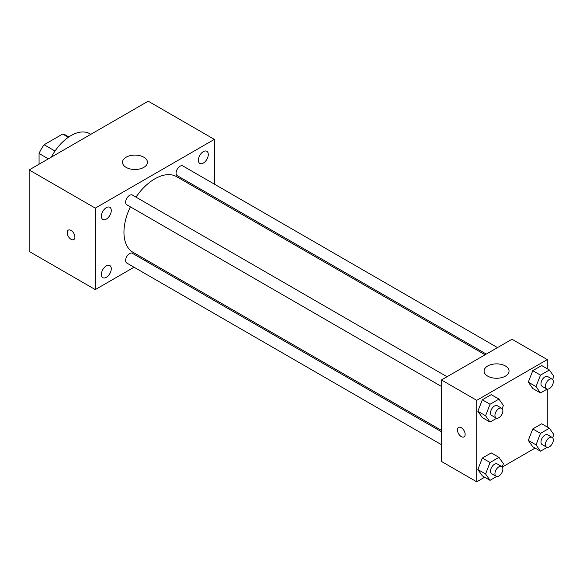 <?xml version="1.0" encoding="UTF-8"?>
<svg xmlns="http://www.w3.org/2000/svg" width="583" height="583" viewBox="0 0 583 583"><rect width="100%" height="100%" fill="white"/><g stroke="black" fill="none" stroke-linecap="round" stroke-linejoin="round"><path stroke-width="0.87" d="M55.028 151.041L44.119 144.744L62.687 134.024A24.143 13.941 120 0 1 65.478 135.023L68.823 136.954M39.068 164.209L39.068 153.489A24.143 13.941 120 0 1 44.119 144.744M48.353 158.846L39.068 153.489M68.335 137.289L62.687 134.024M90.817 134.33L89.753 133.711A37.414 21.6 120 0 0 51.319 157.133M134.039 267.218L95.291 289.591L29.15 251.404L29.15 169.937L148.206 101.194L214.355 139.388L214.355 184.126M203.329 151.638A7.011 4.045 120 0 0 198.752 157.811A7.011 4.045 120 0 0 199.823 163.429A7.011 4.045 120 0 0 206.834 159.385A7.011 4.045 120 0 0 206.834 151.288A7.011 4.045 120 0 0 203.329 151.638M106.317 207.643A7.011 4.045 120 0 0 101.741 213.823A7.011 4.045 120 0 0 102.812 219.441A7.011 4.045 120 0 0 109.823 215.389A7.011 4.045 120 0 0 109.823 207.3A7.011 4.045 120 0 0 106.317 207.643M106.317 265.892A7.011 4.045 120 0 0 101.741 272.072A7.011 4.045 120 0 0 102.812 277.69A7.011 4.045 120 0 0 109.823 273.638A7.011 4.045 120 0 0 109.823 265.549A7.011 4.045 120 0 0 106.317 265.892M95.291 289.591L95.291 208.124L29.15 169.937M95.291 208.124L214.355 139.388M143.797 167.387A12.469 7.2 180 0 1 130.206 168.953A12.469 7.2 180 0 1 122.51 162.3A12.469 7.2 180 0 1 134.979 155.1A12.469 7.2 180 0 1 147.455 162.3A12.469 7.2 180 0 1 143.797 167.387M146.45 260.054L145.269 260.739M74.901 237.084A5.458 3.148 60 0 1 73.771 239.584A5.458 3.148 60 0 1 68.313 236.428A5.458 3.148 60 0 1 68.313 230.132A5.458 3.148 60 0 1 72.518 231.589A5.458 3.148 60 0 1 74.901 237.084M73.771 239.577A5.458 3.148 60 0 1 68.313 236.428A5.458 3.148 60 0 1 68.313 230.125M214.355 197.09L214.355 198.453M497.503 347.606L182.851 165.944A5.611 3.243 120 0 0 180.045 166.221A5.611 3.243 120 0 0 176.081 173.093A5.611 3.243 120 0 0 177.239 175.658L486.28 354.085M441.448 431.741L132.407 253.314A5.611 3.243 120 0 0 129.601 253.59A5.611 3.243 120 0 0 125.629 260.47A5.611 3.243 120 0 0 126.795 263.035L441.448 444.698M447.059 376.727L132.407 195.065A5.611 3.243 120 0 0 129.601 195.341A5.611 3.243 120 0 0 125.935 200.29A5.611 3.243 120 0 0 126.795 204.786L441.448 386.449M130.373 206.848A43.652 25.2 120 0 0 123.953 232.311A43.652 25.2 120 0 0 132.997 252.293L441.448 430.371M485.1 354.763L176.649 176.685A43.652 25.2 120 0 0 135.985 197.127M484.655 477.222L476.726 481.806L441.448 461.437L441.448 379.97L511.998 339.233L547.277 359.602L547.277 368.762M535.107 448.094L502.291 467.041M532.767 388.497L528.315 382.156L532.767 370.679L541.68 365.534L532.767 370.679L528.315 382.156L532.767 388.497L540.485 392.949L536.032 386.616L540.485 375.131L549.397 369.986L553.85 376.327L552.611 379.518M482.323 475.874L477.863 469.534L482.323 458.049L491.236 452.904L482.323 458.049L477.863 469.534L482.323 475.874L490.041 480.326L485.581 473.986L490.041 462.508L498.946 457.364L503.406 463.704L502.167 466.896M547.277 389.123L547.277 427.011M476.726 481.806L476.726 400.332L547.277 359.602M532.767 446.746L528.315 440.413L532.767 428.928L541.68 423.783L532.767 428.928L528.315 440.413L532.767 446.746L540.485 451.206L536.032 444.865L540.485 433.38L549.397 428.235L553.85 434.575L552.611 437.775M482.323 417.625L477.863 411.285L482.323 399.8L491.236 394.655L482.323 399.8L477.863 411.285L482.323 417.625L490.041 422.077L485.581 415.737L490.041 404.259L498.946 399.115L503.406 405.447L502.167 408.647M476.726 400.332L441.448 379.97M487.745 376.152A12.469 7.2 180 0 1 484.094 371.058A12.469 7.2 180 0 1 496.563 363.858A12.469 7.2 180 0 1 509.039 371.058A12.469 7.2 180 0 1 501.336 377.711A12.469 7.2 180 0 1 487.745 376.152M465.147 434.386A5.458 3.148 60 0 1 464.017 436.886A5.458 3.148 60 0 1 458.559 433.73A5.458 3.148 60 0 1 458.559 427.434A5.458 3.148 60 0 1 462.764 428.891A5.458 3.148 60 0 1 465.147 434.386M464.017 436.886A5.458 3.148 60 0 1 458.566 433.73A5.458 3.148 60 0 1 458.566 427.434M496.709 418.222L490.041 422.077M501.708 408.282L497.299 405.732A5.611 3.243 120 0 0 492.978 407.24A5.611 3.243 120 0 0 490.522 412.888A5.611 3.243 120 0 0 491.688 415.453L496.097 418.004A5.611 3.243 120 0 0 501.708 414.761A5.611 3.243 120 0 0 501.708 408.282A5.611 3.243 120 0 0 497.386 409.783A5.611 3.243 120 0 0 494.938 415.431A5.611 3.243 120 0 0 496.097 418.004M485.581 415.737L477.863 411.285M490.041 404.259L482.323 399.8M498.946 399.115L491.236 394.655M547.153 389.101L540.485 392.949M552.152 379.154L547.743 376.611A5.611 3.243 120 0 0 543.422 378.112A5.611 3.243 120 0 0 540.973 383.76A5.611 3.243 120 0 0 542.132 386.332L546.541 388.876A5.611 3.243 120 0 0 552.152 385.633A5.611 3.243 120 0 0 552.152 379.154A5.611 3.243 120 0 0 547.831 380.655A5.611 3.243 120 0 0 545.382 386.31A5.611 3.243 120 0 0 546.541 388.876M536.032 386.616L528.315 382.156M540.485 375.131L532.767 370.679M549.397 369.986L541.68 365.534M496.709 476.479L490.041 480.326M501.708 466.531L497.299 463.981A5.611 3.243 120 0 0 492.978 465.489A5.611 3.243 120 0 0 490.522 471.137A5.611 3.243 120 0 0 491.688 473.702L496.097 476.253A5.611 3.243 120 0 0 501.708 473.01A5.611 3.243 120 0 0 501.708 466.531A5.611 3.243 120 0 0 497.386 468.032A5.611 3.243 120 0 0 494.938 473.68A5.611 3.243 120 0 0 496.097 476.253M485.581 473.986L477.863 469.534M490.041 462.508L482.323 458.049M498.946 457.364L491.236 452.904M547.153 447.35L540.485 451.206M552.152 437.403L547.743 434.86A5.611 3.243 120 0 0 543.422 436.361A5.611 3.243 120 0 0 540.973 442.009A5.611 3.243 120 0 0 542.132 444.581L546.541 447.125A5.611 3.243 120 0 0 552.152 443.889A5.611 3.243 120 0 0 552.152 437.403A5.611 3.243 120 0 0 547.831 438.912A5.611 3.243 120 0 0 545.382 444.559A5.611 3.243 120 0 0 546.541 447.125M536.032 444.865L528.315 440.413M540.485 433.38L532.767 428.928M549.397 428.235L541.68 423.783"/></g></svg>

